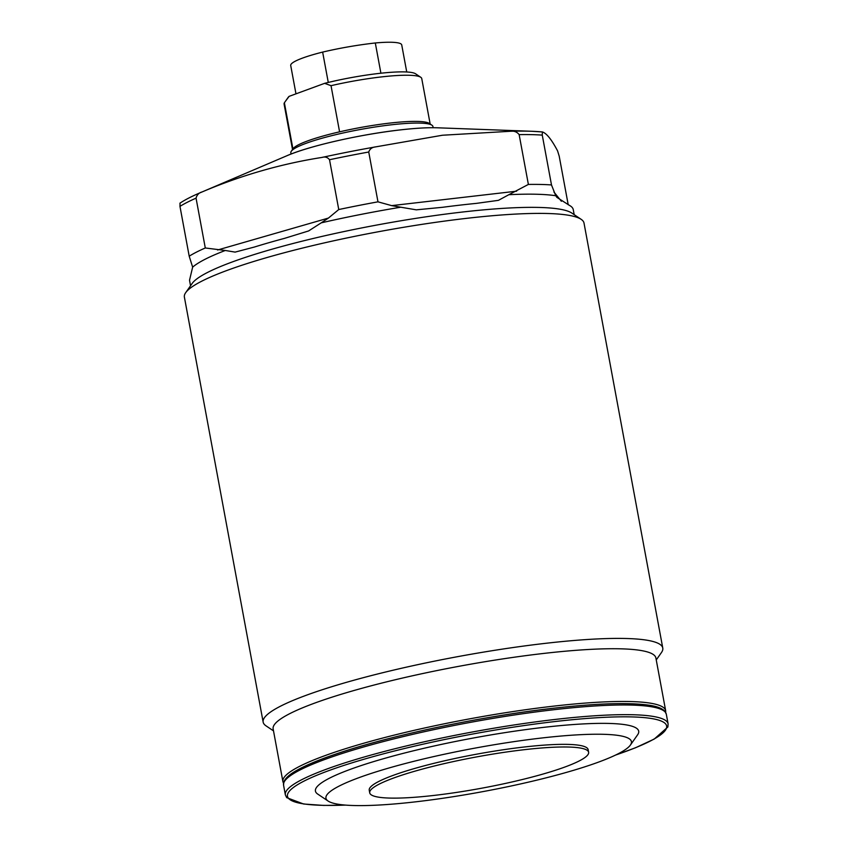 <?xml version="1.0" encoding="UTF-8"?>
<svg xmlns="http://www.w3.org/2000/svg" width="848" height="848" viewBox="0 0 848 848"><rect width="100%" height="100%" fill="white"/><g stroke="black" fill="none" stroke-linecap="round" stroke-linejoin="round"><path stroke-width="1.27" d="M588.629 752.261L588.141 749.632A111.321 15.847 169.5 0 0 523.396 747.099A111.321 15.847 169.5 0 0 369.23 790.198L369.717 792.838A111.321 15.847 169.5 0 0 434.473 795.371A111.321 15.847 169.5 0 0 588.629 752.261A111.321 15.847 169.5 0 0 523.884 749.738A111.321 15.847 169.5 0 0 369.717 792.838M541.077 738.078A155.343 22.112 169.5 0 0 384.95 769.168A155.343 22.112 169.5 0 0 328.112 801.053A155.343 22.112 169.5 0 0 416.304 801.752A155.343 22.112 169.5 0 0 630.424 745.021A155.343 22.112 169.5 0 0 541.077 738.078M630.424 745.021L637.622 734.792A164.374 23.394 169.5 0 0 543.07 727.436A164.374 23.394 169.5 0 0 377.869 760.338A164.374 23.394 169.5 0 0 317.724 794.078L328.112 801.053M552.059 708.419A192.825 27.443 169.5 0 0 285.649 779.842M665.712 712.521L665.659 710.677A194.637 27.698 169.5 0 0 665.659 710.677L655.886 657.974A194.637 27.698 169.5 0 0 542.678 653.554A194.637 27.698 169.5 0 0 273.141 728.909L282.914 781.644A194.637 27.698 169.5 0 0 282.914 781.644L283.518 783.361M656.257 659.935L661.461 652.525A203.213 28.917 169.5 0 0 662.776 648.052A203.213 28.917 169.5 0 0 544.575 643.441A203.213 28.917 169.5 0 0 263.156 722.125A203.213 28.917 169.5 0 0 265.986 725.824L273.501 730.881M662.776 648.052L584.007 223.056A203.213 28.917 169.5 0 0 581.177 219.346A203.213 28.917 169.5 0 0 465.806 218.434A203.213 28.917 169.5 0 0 185.701 292.645A203.213 28.917 169.5 0 0 184.387 297.118L263.156 722.125M581.177 219.346L571.828 213.071A195.082 27.761 169.5 0 0 461.079 212.191A195.082 27.761 169.5 0 0 192.178 283.433L185.701 292.645M574.181 214.65L573.248 209.594A195.082 27.761 169.5 0 0 569.517 205.428L556.86 197.351L555.758 195.729A195.082 27.761 169.5 0 0 508.853 194.701L498.433 200.34L476.247 203.393A195.082 27.761 169.5 0 0 459.775 205.163A195.082 27.761 169.5 0 0 442.571 207.294L416.294 209.838L400.765 207.209A195.082 27.761 169.5 0 0 321.212 222.854L308.619 230.942L284.366 238.405A195.082 27.761 169.5 0 0 254.485 247.012L235.108 252.11L225.292 250.478A195.082 27.761 169.5 0 0 192.644 267.141L189.549 280.147A195.082 27.761 169.5 0 0 189.602 280.699L190.546 285.755M225.292 250.478L205.29 247.976L196.058 198.156C196.959 194.849 198.951 192.782 202.036 191.966C241.076 175.377 281.059 163.865 321.986 157.431C325.049 156.477 327.561 157.251 329.522 159.731L338.755 209.541L328.441 218.063L321.212 222.854M400.765 207.209L391.67 205.629L377.975 201.835L368.742 152.015C369.823 148.93 372.092 147.223 375.569 146.895L442.444 135.235L510.74 131.26C514.206 130.793 517.004 131.917 519.146 134.62L528.378 184.429L508.853 194.701M555.758 195.729L551.497 184.938L542.264 135.118L542.338 131.938C546.472 133.157 551.55 139.464 557.56 150.849L559.203 156.159L568.213 204.76M542.243 131.938A199.863 28.44 169.5 0 0 531.844 131.281L542.338 131.938M180.041 203.191L179.967 206.371L189.199 256.191L192.644 267.141M551.497 184.938A203.213 28.917 169.5 0 0 528.378 184.429M377.975 201.835A203.213 28.917 169.5 0 0 338.755 209.541M205.29 247.976A203.213 28.917 169.5 0 0 189.199 256.191M433.148 127.709L432.925 126.49A72.25 10.282 169.5 0 0 431.908 125.175A72.25 10.282 169.5 0 0 406.086 123.458A72.25 10.282 169.5 0 0 334.812 134.906A72.25 10.282 169.5 0 0 291.299 151.241A72.25 10.282 169.5 0 0 290.832 152.831L291.055 154.039M291.299 151.241L293.101 148.676A69.992 9.964 -10.5 0 1 339.582 131.832A69.992 9.964 -10.5 0 1 404.295 121.762A69.992 9.964 -10.5 0 1 429.321 123.437L431.908 125.175M292.931 148.919L284.377 102.788L288.14 97.414A65.476 9.317 -10.5 0 1 289.147 96.343L324.636 83.337A65.476 9.317 -10.5 0 1 392.168 72.228A65.476 9.317 -10.5 0 1 415.573 73.797L420.767 77.285A69.992 9.964 169.5 0 0 395.751 75.61A69.992 9.964 169.5 0 0 331.027 85.68L339.582 131.832M430.159 123.999L421.742 78.557A69.992 9.964 169.5 0 0 420.767 77.285M284.377 102.788A69.992 9.964 169.5 0 0 284.091 104.071L292.518 149.513M285.331 101.41L289.147 96.343M324.636 83.337L331.027 85.68M406.743 71.995L401.729 44.923A56.445 8.035 169.5 0 0 375.304 42.972A448.846 442.762 19.7 0 0 348.835 46.757A448.846 442.762 19.7 0 0 322.643 52.088A56.445 8.035 169.5 0 0 290.716 65.497L295.973 93.842M322.643 52.088L328.271 82.447M375.304 42.972L380.911 73.214M666.316 714.228A194.637 27.698 169.5 0 0 553.108 709.808A194.637 27.698 169.5 0 0 283.561 785.163L283.804 782.079C285.235 778.199 289.751 774.192 297.33 770.058C306.361 765.034 319.208 759.702 335.882 754.052C389.19 735.757 480.403 716.507 552.175 708.377C595.805 703.416 627.827 702.314 648.243 705.091C656.681 706.225 662.256 708.334 664.97 711.419L666.316 714.228L668.107 723.895A194.637 27.698 169.5 0 0 554.899 719.475A194.637 27.698 169.5 0 0 285.352 794.841L286.688 797.639L303.626 804.01L323.66 805.42L345.772 805.123M615.669 755.017A192.825 27.443 169.5 0 0 554.497 721.606A192.825 27.443 169.5 0 0 319.844 774.044A192.825 27.443 169.5 0 0 345.465 805.091M665.659 710.677A194.637 27.698 169.5 0 0 552.451 706.278A194.637 27.698 169.5 0 0 282.903 781.623M399.885 129.956A90.545 12.89 169.5 0 0 287.133 155.64C308.969 146.057 360.283 134.387 399.8 129.956C415.234 128.186 427.763 127.454 437.388 127.794A90.545 12.89 169.5 0 0 399.885 129.956M202.036 191.966A199.863 28.44 169.5 0 0 200.192 192.75C191.68 196.365 184.917 199.852 179.893 203.213M375.569 146.895A199.863 28.44 169.5 0 0 321.986 157.431M437.388 127.794L531.844 131.281A199.863 28.44 169.5 0 0 510.74 131.26M542.264 135.118A203.213 28.917 169.5 0 0 519.146 134.62M368.742 152.015A203.213 28.917 169.5 0 0 329.522 159.731M196.058 198.156A203.213 28.917 169.5 0 0 179.967 206.371M217.565 250.001L328.441 218.063M391.67 205.629L516.633 191.182M553.903 191.987L561.376 201.262M283.561 785.163L285.352 794.841M287.133 155.64L200.192 192.75M615.394 755.144L635.502 747.766L654.243 739.053L667.874 726.969L668.107 723.895"/></g></svg>
